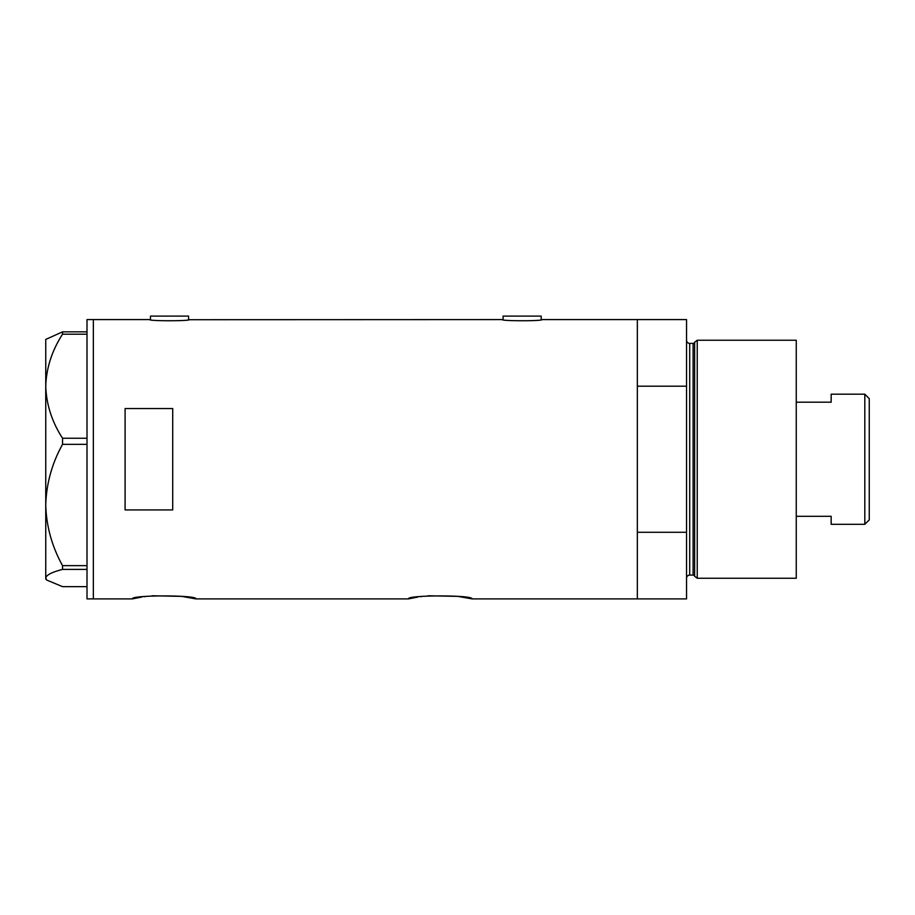 <?xml version="1.0" encoding="UTF-8"?>
<svg xmlns="http://www.w3.org/2000/svg" width="915" height="915" viewBox="0 0 915 915"><rect width="100%" height="100%" fill="white"/><g stroke="black" fill="none" stroke-linecap="round" stroke-linejoin="round"><path stroke-width="1.37" d="M189.359 319.598C190.583 321.142 148.459 321.131 149.694 319.598L150.483 319.712L150.483 316.11L188.57 316.11L188.57 319.712L502.301 319.598C501.065 321.131 543.19 321.142 541.966 319.598L541.177 319.712L541.177 316.11L503.09 316.11L503.09 319.712L502.301 319.598M151.97 595.779L181.765 596.374L195.867 598.89C197.846 594.933 130.422 594.933 132.389 598.89L141.608 597.095M143.998 596.717L146.011 596.443M428.083 595.779L457.889 596.374L471.991 598.89C473.959 594.933 406.546 594.933 408.513 598.89L417.72 597.095M420.111 596.717L422.124 596.443M172.706 408.559L125.092 408.559L125.092 509.93L172.706 509.93L172.706 408.559M471.991 598.89L637.343 598.89L637.343 532.29L686.536 532.29L686.536 598.89L637.343 598.89L637.343 319.598L541.966 319.598M149.694 319.598L93.353 319.598L93.353 598.89L93.353 319.598L87.005 319.598L87.005 598.89L132.389 598.89M408.513 598.89L195.867 598.89M62.54 438.251C52.006 421.998 46.402 404.659 45.75 386.222C46.333 368.024 51.938 350.685 62.54 334.204L62.54 331.848L45.75 339.431L45.75 505C46.368 483.635 51.972 463.425 62.54 444.347L62.54 438.251L87.005 438.251M87.005 334.204L62.54 334.204M62.54 331.848L87.005 331.848M87.005 586.641L62.54 586.641L46.802 580.099L45.75 578.017C46.333 574.997 51.938 572.127 62.54 569.393L62.54 565.642C51.961 546.507 46.356 526.285 45.75 505L45.75 579.058L46.802 580.099M87.005 569.393L62.54 569.393M62.54 565.642L87.005 565.642M87.005 444.347L62.54 444.347M694.634 576.267L694.634 342.233L697.241 340.231L697.241 578.257L694.634 576.267A1.59 1.59 0 0 0 693.101 575.089L689.704 575.089A3.168 3.168 0 0 0 686.536 578.257M694.634 342.233A1.59 1.59 0 0 1 693.101 343.4L689.704 343.4A3.168 3.168 0 0 1 686.536 340.231M697.241 340.231L796.256 340.231L796.256 578.257L697.241 578.257M637.343 319.598L637.343 386.199L686.536 386.199L686.536 319.598L637.343 319.598M686.536 532.29L686.536 386.199M864.812 394.182L869.25 398.631L869.25 519.869L864.812 524.306L864.812 394.182L831.163 394.182L831.163 402.188L796.256 402.188M864.812 524.306L831.163 524.306L831.163 516.3L796.256 516.3M693.101 575.089L693.101 343.4M689.704 343.4L689.704 575.089"/></g></svg>
